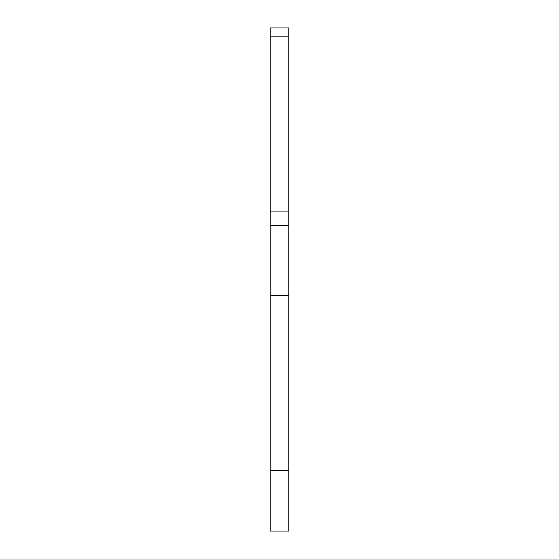 <?xml version="1.0" encoding="UTF-8"?>
<svg xmlns="http://www.w3.org/2000/svg" width="559" height="559" viewBox="0 0 559 559"><rect width="100%" height="100%" fill="white"/><g stroke="black" fill="none" stroke-linecap="round" stroke-linejoin="round"><path stroke-width="0.84" d="M270.221 470.392L288.779 470.392L288.779 531.05L270.221 531.05L270.221 211.064L288.779 211.064L288.779 27.95L270.221 27.95L270.221 36.873L288.779 36.873M288.779 470.392L288.779 211.064M270.221 211.064L270.221 36.873M270.221 295.557L288.779 295.557M270.221 225.263L288.779 225.263"/></g></svg>
